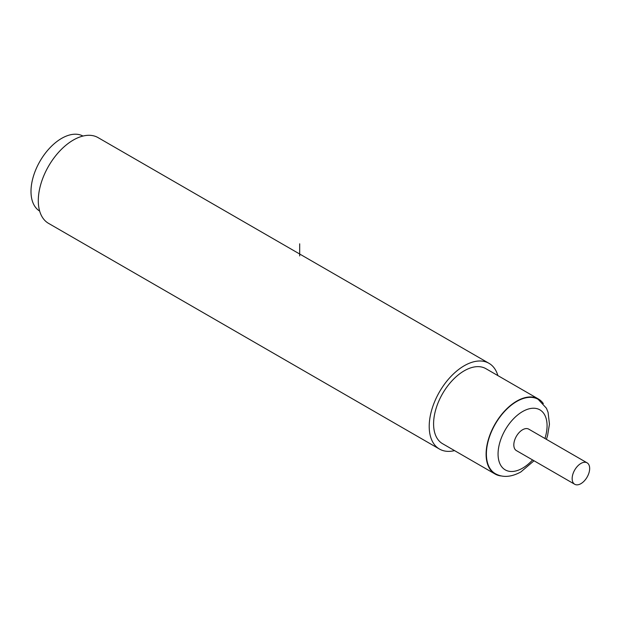 <?xml version="1.0" encoding="UTF-8"?>
<svg xmlns="http://www.w3.org/2000/svg" width="620" height="620" viewBox="0 0 620 620"><rect width="100%" height="100%" fill="white"/><g stroke="black" fill="none" stroke-linecap="round" stroke-linejoin="round"><path stroke-width="0.93" d="M82.972 136.051A43.322 25.009 -60 0 0 49.701 148.064A43.322 25.009 -60 0 0 31 191.433A43.322 25.009 120 0 0 39.657 211.079M439.464 449.058A49.507 28.582 120 0 1 429.211 426.397A49.507 28.582 -60 0 1 450.825 376.572A49.507 28.582 -60 0 1 488.979 363.304L98.053 137.609A49.507 28.582 -60 0 0 59.907 150.877A49.507 28.582 -60 0 0 38.293 200.702A49.507 28.582 120 0 0 48.546 223.363L439.464 449.058A49.507 28.582 120 0 0 454.545 450.616M488.979 363.304A49.507 28.582 -60 0 1 497.868 375.588M495.07 474.013A43.322 25.009 120 0 1 486.103 454.189A43.322 25.009 -60 0 1 505.013 410.587A43.322 25.009 -60 0 1 538.393 398.986L485.879 368.668A43.322 25.009 -60 0 0 452.499 380.269A43.322 25.009 -60 0 0 433.589 423.871A43.322 25.009 120 0 0 442.564 443.695L495.07 474.013A43.322 25.009 120 0 0 501.526 475.982M538.393 398.986A43.322 25.009 -60 0 1 543.322 403.581M546.398 439.34L547.576 435.596L549.452 424.181L548.088 412.378L546.437 408.247L538.183 399.342A42.904 24.769 120 0 0 516.731 401.466A42.904 24.769 120 0 0 488.7 439.278A42.904 24.769 120 0 0 495.279 473.657C502.673 477.795 511.206 477.222 520.862 471.944L534.021 460.776M587.101 462.838L528.759 429.149A12.377 7.146 120 0 0 522.567 429.761A12.377 7.146 120 0 0 514.484 440.673A12.377 7.146 120 0 0 516.382 450.585L574.725 484.274A12.377 7.146 120 0 0 580.917 483.662A12.377 7.146 120 0 0 589 472.75A12.377 7.146 120 0 0 587.101 462.838A12.377 7.146 120 0 0 580.917 463.45A12.377 7.146 120 0 0 572.826 474.354A12.377 7.146 120 0 0 574.725 484.274M299.685 255.944L299.685 243.815M544.941 438.495A34.658 20.011 120 0 0 522.567 411.571A34.658 20.011 120 0 0 498.061 454.018A34.658 20.011 120 0 0 522.567 468.162A34.658 20.011 120 0 0 532.564 459.932"/></g></svg>
